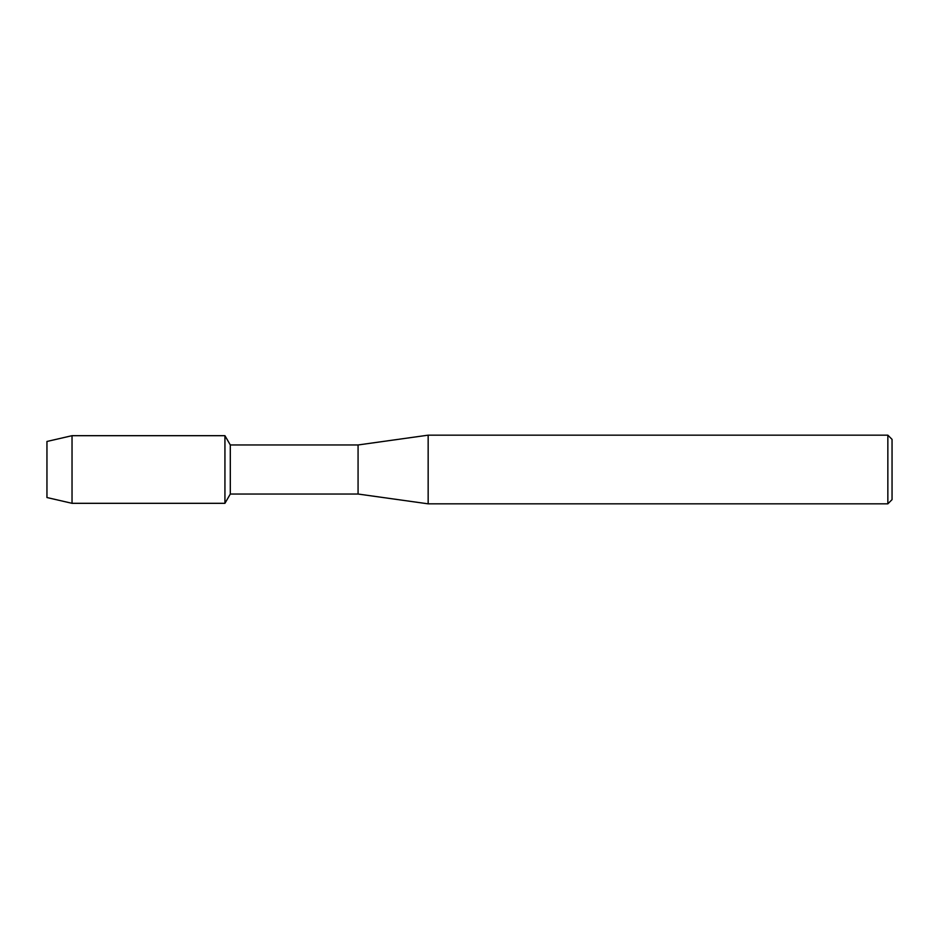 <?xml version="1.0" encoding="UTF-8"?>
<svg xmlns="http://www.w3.org/2000/svg" width="939" height="939" viewBox="0 0 939 939"><rect width="100%" height="100%" fill="white"/><g stroke="black" fill="none" stroke-linecap="round" stroke-linejoin="round"><path stroke-width="1.41" d="M46.95 497.529L46.95 441.471L72.033 435.684L224.937 435.684L230.301 444.969L358.076 444.969L428.161 435.168L887.848 435.168L892.05 439.37L892.05 499.63L887.848 503.832L428.161 503.832L358.076 494.031L230.301 494.031L224.937 503.316L224.937 435.684L224.937 503.316L72.033 503.316L46.95 497.529L46.95 441.471M230.301 494.031L230.301 444.969M358.076 494.031L358.076 444.969M428.161 503.832L428.161 435.168M887.848 503.832L887.848 435.168M72.033 503.316L72.033 435.684"/></g></svg>
